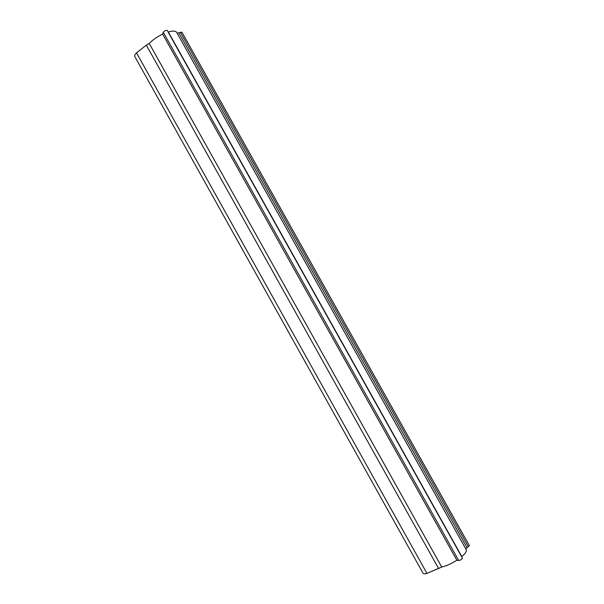 <?xml version="1.0" encoding="UTF-8"?>
<svg xmlns="http://www.w3.org/2000/svg" width="604" height="604" viewBox="0 0 604 604"><rect width="100%" height="100%" fill="white"/><g stroke="black" fill="none" stroke-linecap="round" stroke-linejoin="round"><path stroke-width="0.91" d="M426.968 573.385C424.839 573.989 423.532 573.928 423.042 573.211L134.798 56.55C134.375 55.636 134.949 54.405 136.504 52.858L426.968 573.385L441.72 567.043C446.356 565.94 451.399 563.675 456.858 560.248L458.67 560.504C460.61 560.112 461.871 559.334 462.445 558.164L167.18 30.366C165.843 30.132 164.537 30.766 163.269 32.284L458.67 560.504M461.652 556.76L461.834 556.594C465.329 553.574 466.809 551.293 466.273 549.776L176.662 32.322C175.522 30.842 172.744 30.713 168.327 31.936L461.834 556.594M465.812 548.945L469.346 545.593L181.94 32.231L180.415 32.352L468.387 546.763M163.269 32.284L162.642 34.111C156.934 36.867 152.472 40 149.279 43.511L146.342 45.164L136.504 52.858M177.198 33.28L180.415 32.352M162.642 34.111L456.858 560.248M149.279 43.511L441.72 567.043M178.912 32.971L467.035 547.707M146.342 45.164L438.723 568.711"/></g></svg>
